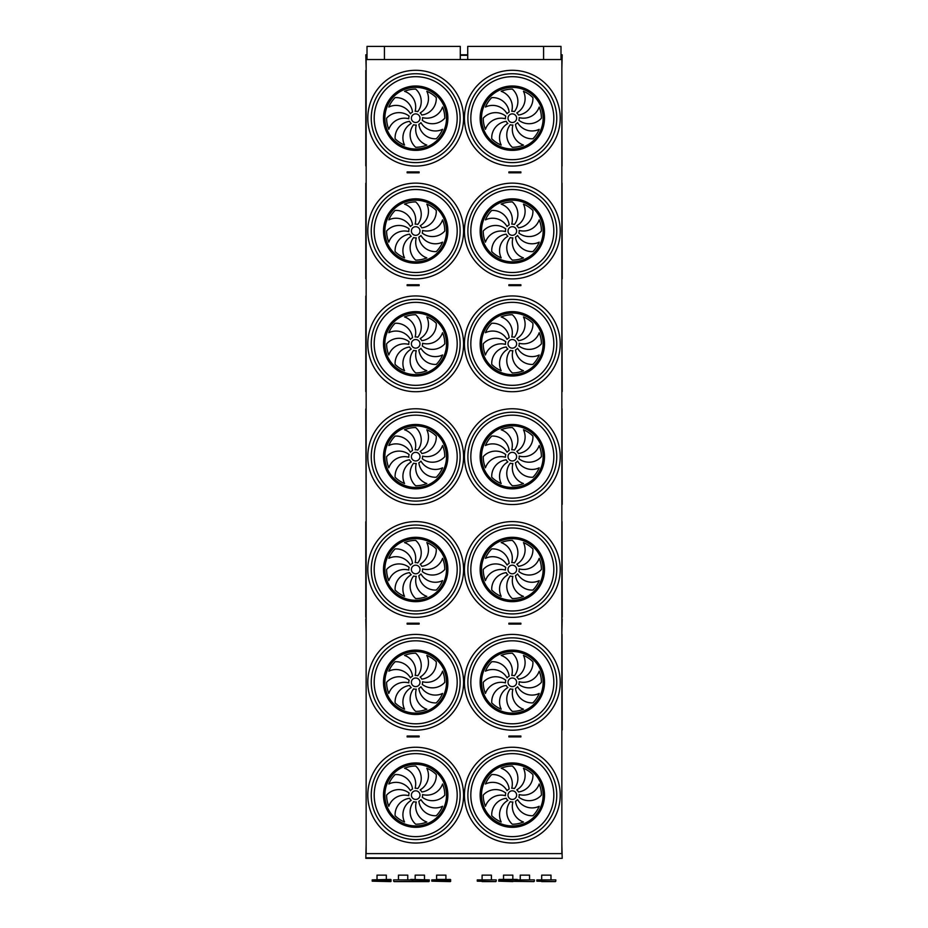 <?xml version="1.0" encoding="UTF-8"?>
<svg xmlns="http://www.w3.org/2000/svg" width="928" height="928" viewBox="0 0 928 928"><rect width="100%" height="100%" fill="white"/><g stroke="black" fill="none" stroke-linecap="round" stroke-linejoin="round"><path stroke-width="1.39" d="M561.858 853.609L366.142 853.609L366.142 59.531L561.858 59.531L561.858 853.609M510.11 736.913L520.875 736.913L520.875 736.043L508.892 736.043L508.892 736.913L510.11 736.913L510.11 736.043M407.137 736.913L407.137 736.043L419.12 736.043L419.12 736.913L407.137 736.913M410.837 624.08L407.137 624.08L407.137 623.222L417.902 623.222L417.902 624.08L410.837 624.08L410.837 623.222M510.11 624.08L520.875 624.08L520.875 623.222L508.892 623.222L508.892 624.08L510.11 624.08L510.11 623.222M510.11 172.794L520.875 172.794L520.875 171.924L508.892 171.924L508.892 172.794L510.11 172.794L510.11 171.924M510.11 285.615L520.875 285.615L520.875 284.757L508.892 284.757L508.892 285.615L510.11 285.615L510.11 284.757M410.837 285.615L407.137 285.615L407.137 284.757L417.902 284.757L417.902 285.615L410.837 285.615L410.837 284.757M410.837 172.794L407.137 172.794L407.137 171.924L417.902 171.924L417.902 172.794L410.837 172.794L410.837 171.924M560.999 54.798L562.194 54.798L561.858 68.579M367.012 54.798L365.818 54.798L366.142 68.579M561.858 280.442L561.858 294.222M562.194 618.918L561.858 632.699M366.142 844.561L365.818 858.342L562.194 858.342L365.818 857.832M561.858 844.561L562.194 857.832M365.794 165.903L365.794 70.458L365.794 165.903M366.142 70.122L366.142 166.263M562.032 166.066L561.858 70.11M415.686 122.496A4.304 4.304 0 0 0 419.421 116.035A4.304 4.304 0 0 0 411.962 116.035A4.304 4.304 0 0 0 415.686 122.496M412.531 112.056A16.623 16.623 0 0 0 395.108 97.614A29.104 29.104 0 0 0 388.809 107.045A16.623 16.623 0 0 1 410.431 113.738A6.89 6.89 0 0 1 412.531 112.056M415.118 111.314A6.89 6.89 0 0 1 417.786 111.627A16.623 16.623 0 0 0 415.686 89.088A29.104 29.104 0 0 0 404.55 91.304A16.623 16.623 0 0 1 415.118 111.314M420.14 112.926A6.89 6.89 0 0 1 421.811 115.026A16.623 16.623 0 0 0 436.264 97.614A29.104 29.104 0 0 0 426.822 91.304A16.623 16.623 0 0 1 420.14 112.926M422.553 117.612A6.89 6.89 0 0 1 422.252 120.28A16.623 16.623 0 0 0 444.79 118.181A29.104 29.104 0 0 0 442.575 107.045A16.623 16.623 0 0 1 422.553 117.612M420.952 122.635A6.89 6.89 0 0 1 418.841 124.306A16.623 16.623 0 0 0 436.264 138.759A29.104 29.104 0 0 0 442.575 129.317A16.623 16.623 0 0 1 420.952 122.635M416.266 125.048A6.89 6.89 0 0 1 413.586 124.746A16.623 16.623 0 0 0 415.686 147.285A29.104 29.104 0 0 0 426.822 145.07A16.623 16.623 0 0 1 416.266 125.048M411.243 123.447A6.89 6.89 0 0 1 409.561 121.348A16.623 16.623 0 0 0 395.108 138.759A29.104 29.104 0 0 0 404.55 145.07A16.623 16.623 0 0 1 411.243 123.447M408.819 118.761A6.89 6.89 0 0 1 409.132 116.093A16.623 16.623 0 0 0 386.593 118.181A29.104 29.104 0 0 0 388.809 129.317A16.623 16.623 0 0 1 408.819 118.761M512.326 122.496A4.304 4.304 0 0 0 516.049 116.035A4.304 4.304 0 0 0 508.59 116.035A4.304 4.304 0 0 0 512.326 122.496M509.17 112.056A16.623 16.623 0 0 0 491.747 97.614A29.104 29.104 0 0 0 485.437 107.045A16.623 16.623 0 0 1 507.059 113.738A6.89 6.89 0 0 1 509.17 112.056M511.746 111.314A6.89 6.89 0 0 1 514.425 111.627A16.623 16.623 0 0 0 512.326 89.088A29.104 29.104 0 0 0 501.19 91.304A16.623 16.623 0 0 1 511.746 111.314M516.768 112.926A6.89 6.89 0 0 1 518.45 115.026A16.623 16.623 0 0 0 532.904 97.614A29.104 29.104 0 0 0 523.462 91.304A16.623 16.623 0 0 1 516.768 112.926M519.193 117.612A6.89 6.89 0 0 1 518.88 120.28A16.623 16.623 0 0 0 541.418 118.181A29.104 29.104 0 0 0 539.203 107.045A16.623 16.623 0 0 1 519.193 117.612M517.58 122.635A6.89 6.89 0 0 1 515.481 124.306A16.623 16.623 0 0 0 532.904 138.759A29.104 29.104 0 0 0 539.203 129.317A16.623 16.623 0 0 1 517.58 122.635M512.894 125.048A6.89 6.89 0 0 1 510.226 124.746A16.623 16.623 0 0 0 512.326 147.285A29.104 29.104 0 0 0 523.462 145.07A16.623 16.623 0 0 1 512.894 125.048M507.871 123.447A6.89 6.89 0 0 1 506.201 121.348A16.623 16.623 0 0 0 491.747 138.759A29.104 29.104 0 0 0 501.19 145.07A16.623 16.623 0 0 1 507.871 123.447M505.458 118.761A6.89 6.89 0 0 1 505.76 116.093A16.623 16.623 0 0 0 483.221 118.181A29.104 29.104 0 0 0 485.437 129.317A16.623 16.623 0 0 1 505.458 118.761M512.326 162.62A44.44 44.44 0 0 0 550.814 95.967A44.44 44.44 0 0 0 473.837 95.967A44.44 44.44 0 0 0 512.326 162.62A44.44 44.44 0 0 1 473.837 95.967A44.44 44.44 0 0 1 550.814 95.967A44.44 44.44 0 0 1 512.326 162.62M415.686 162.62A44.44 44.44 0 0 0 454.175 95.967A44.44 44.44 0 0 0 377.197 95.967A44.44 44.44 0 0 0 415.686 162.62A44.44 44.44 0 0 1 377.197 95.967A44.44 44.44 0 0 1 454.175 95.967A44.44 44.44 0 0 1 415.686 162.62M365.794 278.725L365.794 183.28L366.142 278.597M562.032 183.129L562.206 278.736L561.858 183.419M415.686 235.318A4.304 4.304 0 0 0 419.421 228.856A4.304 4.304 0 0 0 411.962 228.856A4.304 4.304 0 0 0 415.686 235.318M412.531 224.889A16.623 16.623 0 0 0 395.108 210.436A29.104 29.104 0 0 0 388.809 219.878A16.623 16.623 0 0 1 410.431 226.56A6.89 6.89 0 0 1 412.531 224.889M415.118 224.147A6.89 6.89 0 0 1 417.786 224.448A16.623 16.623 0 0 0 415.686 201.91A29.104 29.104 0 0 0 404.55 204.125A16.623 16.623 0 0 1 415.118 224.147M420.14 225.748A6.89 6.89 0 0 1 421.811 227.847A16.623 16.623 0 0 0 436.264 210.436A29.104 29.104 0 0 0 426.822 204.125A16.623 16.623 0 0 1 420.14 225.748M422.553 230.434A6.89 6.89 0 0 1 422.252 233.102A16.623 16.623 0 0 0 444.79 231.014A29.104 29.104 0 0 0 442.575 219.878A16.623 16.623 0 0 1 422.553 230.434M420.952 235.457A6.89 6.89 0 0 1 418.841 237.139A16.623 16.623 0 0 0 436.264 251.592A29.104 29.104 0 0 0 442.575 242.15A16.623 16.623 0 0 1 420.952 235.457M416.266 237.881A6.89 6.89 0 0 1 413.586 237.568A16.623 16.623 0 0 0 415.686 260.107A29.104 29.104 0 0 0 426.822 257.891A16.623 16.623 0 0 1 416.266 237.881M411.243 236.269A6.89 6.89 0 0 1 409.561 234.169A16.623 16.623 0 0 0 395.108 251.592A29.104 29.104 0 0 0 404.55 257.891A16.623 16.623 0 0 1 411.243 236.269M408.819 231.582A6.89 6.89 0 0 1 409.132 228.914A16.623 16.623 0 0 0 386.593 231.014A29.104 29.104 0 0 0 388.809 242.15A16.623 16.623 0 0 1 408.819 231.582M512.326 235.318A4.304 4.304 0 0 0 516.049 228.856A4.304 4.304 0 0 0 508.59 228.856A4.304 4.304 0 0 0 512.326 235.318M509.17 224.889A16.623 16.623 0 0 0 491.747 210.436A29.104 29.104 0 0 0 485.437 219.878A16.623 16.623 0 0 1 507.059 226.56A6.89 6.89 0 0 1 509.17 224.889M511.746 224.147A6.89 6.89 0 0 1 514.425 224.448A16.623 16.623 0 0 0 512.326 201.91A29.104 29.104 0 0 0 501.19 204.125A16.623 16.623 0 0 1 511.746 224.147M516.768 225.748A6.89 6.89 0 0 1 518.45 227.847A16.623 16.623 0 0 0 532.904 210.436A29.104 29.104 0 0 0 523.462 204.125A16.623 16.623 0 0 1 516.768 225.748M519.193 230.434A6.89 6.89 0 0 1 518.88 233.102A16.623 16.623 0 0 0 541.418 231.014A29.104 29.104 0 0 0 539.203 219.878A16.623 16.623 0 0 1 519.193 230.434M517.58 235.457A6.89 6.89 0 0 1 515.481 237.139A16.623 16.623 0 0 0 532.904 251.592A29.104 29.104 0 0 0 539.203 242.15A16.623 16.623 0 0 1 517.58 235.457M512.894 237.881A6.89 6.89 0 0 1 510.226 237.568A16.623 16.623 0 0 0 512.326 260.107A29.104 29.104 0 0 0 523.462 257.891A16.623 16.623 0 0 1 512.894 237.881M507.871 236.269A6.89 6.89 0 0 1 506.201 234.169A16.623 16.623 0 0 0 491.747 251.592A29.104 29.104 0 0 0 501.19 257.891A16.623 16.623 0 0 1 507.871 236.269M505.458 231.582A6.89 6.89 0 0 1 505.76 228.914A16.623 16.623 0 0 0 483.221 231.014A29.104 29.104 0 0 0 485.437 242.15A16.623 16.623 0 0 1 505.458 231.582M512.326 275.454A44.44 44.44 0 0 1 473.837 208.788A44.44 44.44 0 0 1 550.814 208.788A44.44 44.44 0 0 1 512.326 275.454M415.686 275.454A44.44 44.44 0 0 1 377.197 208.788A44.44 44.44 0 0 1 454.175 208.788A44.44 44.44 0 0 1 415.686 275.454M366.142 296.252L365.794 391.558L365.794 296.125M562.206 391.558L561.858 295.777M415.686 348.139A4.304 4.304 0 0 0 419.421 341.678A4.304 4.304 0 0 0 411.962 341.678A4.304 4.304 0 0 0 415.686 348.139M412.531 337.711A16.623 16.623 0 0 0 395.108 323.257A29.104 29.104 0 0 0 388.809 332.7A16.623 16.623 0 0 1 410.431 339.381A6.89 6.89 0 0 1 412.531 337.711M415.118 336.968A6.89 6.89 0 0 1 417.786 337.27A16.623 16.623 0 0 0 415.686 314.731A29.104 29.104 0 0 0 404.55 316.947A16.623 16.623 0 0 1 415.118 336.968M420.14 338.569A6.89 6.89 0 0 1 421.811 340.68A16.623 16.623 0 0 0 436.264 323.257A29.104 29.104 0 0 0 426.822 316.947A16.623 16.623 0 0 1 420.14 338.569M422.553 343.256A6.89 6.89 0 0 1 422.252 345.935A16.623 16.623 0 0 0 444.79 343.836A29.104 29.104 0 0 0 442.575 332.7A16.623 16.623 0 0 1 422.553 343.256M420.952 348.278A6.89 6.89 0 0 1 418.841 349.96A16.623 16.623 0 0 0 436.264 364.414A29.104 29.104 0 0 0 442.575 354.972A16.623 16.623 0 0 1 420.952 348.278M416.266 350.703A6.89 6.89 0 0 1 413.586 350.401A16.623 16.623 0 0 0 415.686 372.94A29.104 29.104 0 0 0 426.822 370.724A16.623 16.623 0 0 1 416.266 350.703M411.243 349.09A6.89 6.89 0 0 1 409.561 346.991A16.623 16.623 0 0 0 395.108 364.414A29.104 29.104 0 0 0 404.55 370.724A16.623 16.623 0 0 1 411.243 349.09M408.819 344.404A6.89 6.89 0 0 1 409.132 341.736A16.623 16.623 0 0 0 386.593 343.836A29.104 29.104 0 0 0 388.809 354.972A16.623 16.623 0 0 1 408.819 344.404M512.326 348.139A4.304 4.304 0 0 0 516.049 341.678A4.304 4.304 0 0 0 508.59 341.678A4.304 4.304 0 0 0 512.326 348.139M509.17 337.711A16.623 16.623 0 0 0 491.747 323.257A29.104 29.104 0 0 0 485.437 332.7A16.623 16.623 0 0 1 507.059 339.381A6.89 6.89 0 0 1 509.17 337.711M511.746 336.968A6.89 6.89 0 0 1 514.425 337.27A16.623 16.623 0 0 0 512.326 314.731A29.104 29.104 0 0 0 501.19 316.947A16.623 16.623 0 0 1 511.746 336.968M516.768 338.569A6.89 6.89 0 0 1 518.45 340.68A16.623 16.623 0 0 0 532.904 323.257A29.104 29.104 0 0 0 523.462 316.947A16.623 16.623 0 0 1 516.768 338.569M519.193 343.256A6.89 6.89 0 0 1 518.88 345.935A16.623 16.623 0 0 0 541.418 343.836A29.104 29.104 0 0 0 539.203 332.7A16.623 16.623 0 0 1 519.193 343.256M517.58 348.278A6.89 6.89 0 0 1 515.481 349.96A16.623 16.623 0 0 0 532.904 364.414A29.104 29.104 0 0 0 539.203 354.972A16.623 16.623 0 0 1 517.58 348.278M512.894 350.703A6.89 6.89 0 0 1 510.226 350.401A16.623 16.623 0 0 0 512.326 372.94A29.104 29.104 0 0 0 523.462 370.724A16.623 16.623 0 0 1 512.894 350.703M507.871 349.09A6.89 6.89 0 0 1 506.201 346.991A16.623 16.623 0 0 0 491.747 364.414A29.104 29.104 0 0 0 501.19 370.724A16.623 16.623 0 0 1 507.871 349.09M505.458 344.404A6.89 6.89 0 0 1 505.76 341.736A16.623 16.623 0 0 0 483.221 343.836A29.104 29.104 0 0 0 485.437 354.972A16.623 16.623 0 0 1 505.458 344.404M512.326 388.275A44.44 44.44 0 0 1 473.837 321.61A44.44 44.44 0 0 1 550.814 321.61A44.44 44.44 0 0 1 512.326 388.275M415.686 388.275A44.44 44.44 0 0 1 377.197 321.61A44.44 44.44 0 0 1 454.175 321.61A44.44 44.44 0 0 1 415.686 388.275M365.794 408.935L366.142 504.24M562.032 408.772L562.206 504.391L561.858 409.074M415.686 460.961A4.304 4.304 0 0 0 419.421 454.5A4.304 4.304 0 0 0 411.962 454.5A4.304 4.304 0 0 0 415.686 460.961M412.531 450.532A16.623 16.623 0 0 0 395.108 436.079A29.104 29.104 0 0 0 388.809 445.521A16.623 16.623 0 0 1 410.431 452.203A6.89 6.89 0 0 1 412.531 450.532M415.118 449.79A6.89 6.89 0 0 1 417.786 450.092A16.623 16.623 0 0 0 415.686 427.553A29.104 29.104 0 0 0 404.55 429.768A16.623 16.623 0 0 1 415.118 449.79M420.14 451.402A6.89 6.89 0 0 1 421.811 453.502A16.623 16.623 0 0 0 436.264 436.079A29.104 29.104 0 0 0 426.822 429.768A16.623 16.623 0 0 1 420.14 451.402M422.553 456.089A6.89 6.89 0 0 1 422.252 458.757A16.623 16.623 0 0 0 444.79 456.657A29.104 29.104 0 0 0 442.575 445.521A16.623 16.623 0 0 1 422.553 456.089M420.952 461.112A6.89 6.89 0 0 1 418.841 462.782A16.623 16.623 0 0 0 436.264 477.236A29.104 29.104 0 0 0 442.575 467.793A16.623 16.623 0 0 1 420.952 461.112M416.266 463.524A6.89 6.89 0 0 1 413.586 463.223A16.623 16.623 0 0 0 415.686 485.762A29.104 29.104 0 0 0 426.822 483.546A16.623 16.623 0 0 1 416.266 463.524M411.243 461.924A6.89 6.89 0 0 1 409.561 459.812A16.623 16.623 0 0 0 395.108 477.236A29.104 29.104 0 0 0 404.55 483.546A16.623 16.623 0 0 1 411.243 461.924M408.819 457.226A6.89 6.89 0 0 1 409.132 454.558A16.623 16.623 0 0 0 386.593 456.657A29.104 29.104 0 0 0 388.809 467.793A16.623 16.623 0 0 1 408.819 457.226M512.326 460.961A4.304 4.304 0 0 0 516.049 454.5A4.304 4.304 0 0 0 508.59 454.5A4.304 4.304 0 0 0 512.326 460.961M509.17 450.532A16.623 16.623 0 0 0 491.747 436.079A29.104 29.104 0 0 0 485.437 445.521A16.623 16.623 0 0 1 507.059 452.203A6.89 6.89 0 0 1 509.17 450.532M511.746 449.79A6.89 6.89 0 0 1 514.425 450.092A16.623 16.623 0 0 0 512.326 427.553A29.104 29.104 0 0 0 501.19 429.768A16.623 16.623 0 0 1 511.746 449.79M516.768 451.402A6.89 6.89 0 0 1 518.45 453.502A16.623 16.623 0 0 0 532.904 436.079A29.104 29.104 0 0 0 523.462 429.768A16.623 16.623 0 0 1 516.768 451.402M519.193 456.089A6.89 6.89 0 0 1 518.88 458.757A16.623 16.623 0 0 0 541.418 456.657A29.104 29.104 0 0 0 539.203 445.521A16.623 16.623 0 0 1 519.193 456.089M517.58 461.112A6.89 6.89 0 0 1 515.481 462.782A16.623 16.623 0 0 0 532.904 477.236A29.104 29.104 0 0 0 539.203 467.793A16.623 16.623 0 0 1 517.58 461.112M512.894 463.524A6.89 6.89 0 0 1 510.226 463.223A16.623 16.623 0 0 0 512.326 485.762A29.104 29.104 0 0 0 523.462 483.546A16.623 16.623 0 0 1 512.894 463.524M507.871 461.924A6.89 6.89 0 0 1 506.201 459.812A16.623 16.623 0 0 0 491.747 477.236A29.104 29.104 0 0 0 501.19 483.546A16.623 16.623 0 0 1 507.871 461.924M505.458 457.226A6.89 6.89 0 0 1 505.76 454.558A16.623 16.623 0 0 0 483.221 456.657A29.104 29.104 0 0 0 485.437 467.793A16.623 16.623 0 0 1 505.458 457.226M512.326 501.097A44.44 44.44 0 0 1 473.837 434.443A44.44 44.44 0 0 1 550.814 434.443A44.44 44.44 0 0 1 512.326 501.097M415.686 501.097A44.44 44.44 0 0 1 377.197 434.443A44.44 44.44 0 0 1 454.175 434.443A44.44 44.44 0 0 1 415.686 501.097M366.142 521.896L365.794 617.213L365.794 521.756M562.032 521.594L562.206 617.213L561.858 521.896M415.686 573.794A4.304 4.304 0 0 0 419.421 567.333A4.304 4.304 0 0 0 411.962 567.333A4.304 4.304 0 0 0 415.686 573.794M412.531 563.354A16.623 16.623 0 0 0 395.108 548.9A29.104 29.104 0 0 0 388.809 558.343A16.623 16.623 0 0 1 410.431 565.036A6.89 6.89 0 0 1 412.531 563.354M415.118 562.612A6.89 6.89 0 0 1 417.786 562.925A16.623 16.623 0 0 0 415.686 540.386A29.104 29.104 0 0 0 404.55 542.602A16.623 16.623 0 0 1 415.118 562.612M420.14 564.224A6.89 6.89 0 0 1 421.811 566.324A16.623 16.623 0 0 0 436.264 548.9A29.104 29.104 0 0 0 426.822 542.602A16.623 16.623 0 0 1 420.14 564.224M422.553 568.91A6.89 6.89 0 0 1 422.252 571.578A16.623 16.623 0 0 0 444.79 569.479A29.104 29.104 0 0 0 442.575 558.343A16.623 16.623 0 0 1 422.553 568.91M420.952 573.933A6.89 6.89 0 0 1 418.841 575.604A16.623 16.623 0 0 0 436.264 590.057A29.104 29.104 0 0 0 442.575 580.615A16.623 16.623 0 0 1 420.952 573.933M416.266 576.346A6.89 6.89 0 0 1 413.586 576.044A16.623 16.623 0 0 0 415.686 598.583A29.104 29.104 0 0 0 426.822 596.368A16.623 16.623 0 0 1 416.266 576.346M411.243 574.745A6.89 6.89 0 0 1 409.561 572.634A16.623 16.623 0 0 0 395.108 590.057A29.104 29.104 0 0 0 404.55 596.368A16.623 16.623 0 0 1 411.243 574.745M408.819 570.059A6.89 6.89 0 0 1 409.132 567.379A16.623 16.623 0 0 0 386.593 569.479A29.104 29.104 0 0 0 388.809 580.615A16.623 16.623 0 0 1 408.819 570.059M512.326 573.794A4.304 4.304 0 0 0 516.049 567.333A4.304 4.304 0 0 0 508.59 567.333A4.304 4.304 0 0 0 512.326 573.794M509.17 563.354A16.623 16.623 0 0 0 491.747 548.9A29.104 29.104 0 0 0 485.437 558.343A16.623 16.623 0 0 1 507.059 565.036A6.89 6.89 0 0 1 509.17 563.354M511.746 562.612A6.89 6.89 0 0 1 514.425 562.925A16.623 16.623 0 0 0 512.326 540.386A29.104 29.104 0 0 0 501.19 542.602A16.623 16.623 0 0 1 511.746 562.612M516.768 564.224A6.89 6.89 0 0 1 518.45 566.324A16.623 16.623 0 0 0 532.904 548.9A29.104 29.104 0 0 0 523.462 542.602A16.623 16.623 0 0 1 516.768 564.224M519.193 568.91A6.89 6.89 0 0 1 518.88 571.578A16.623 16.623 0 0 0 541.418 569.479A29.104 29.104 0 0 0 539.203 558.343A16.623 16.623 0 0 1 519.193 568.91M517.58 573.933A6.89 6.89 0 0 1 515.481 575.604A16.623 16.623 0 0 0 532.904 590.057A29.104 29.104 0 0 0 539.203 580.615A16.623 16.623 0 0 1 517.58 573.933M512.894 576.346A6.89 6.89 0 0 1 510.226 576.044A16.623 16.623 0 0 0 512.326 598.583A29.104 29.104 0 0 0 523.462 596.368A16.623 16.623 0 0 1 512.894 576.346M507.871 574.745A6.89 6.89 0 0 1 506.201 572.634A16.623 16.623 0 0 0 491.747 590.057A29.104 29.104 0 0 0 501.19 596.368A16.623 16.623 0 0 1 507.871 574.745M505.458 570.059A6.89 6.89 0 0 1 505.76 567.379A16.623 16.623 0 0 0 483.221 569.479A29.104 29.104 0 0 0 485.437 580.615A16.623 16.623 0 0 1 505.458 570.059M512.326 613.918A44.44 44.44 0 0 1 473.837 547.265A44.44 44.44 0 0 1 550.814 547.265A44.44 44.44 0 0 1 512.326 613.918M415.686 613.918A44.44 44.44 0 0 1 377.197 547.265A44.44 44.44 0 0 1 454.175 547.265A44.44 44.44 0 0 1 415.686 613.918M366.142 729.895L366.142 634.23M562.032 634.416L562.206 730.034L561.858 634.717M415.686 686.616A4.304 4.304 0 0 0 419.421 680.154A4.304 4.304 0 0 0 411.962 680.154A4.304 4.304 0 0 0 415.686 686.616M412.531 676.187A16.623 16.623 0 0 0 395.108 661.734A29.104 29.104 0 0 0 388.809 671.164A16.623 16.623 0 0 1 410.431 677.858A6.89 6.89 0 0 1 412.531 676.187M415.118 675.445A6.89 6.89 0 0 1 417.786 675.746A16.623 16.623 0 0 0 415.686 653.208A29.104 29.104 0 0 0 404.55 655.423A16.623 16.623 0 0 1 415.118 675.445M420.14 677.046A6.89 6.89 0 0 1 421.811 679.145A16.623 16.623 0 0 0 436.264 661.734A29.104 29.104 0 0 0 426.822 655.423A16.623 16.623 0 0 1 420.14 677.046M422.553 681.732A6.89 6.89 0 0 1 422.252 684.4A16.623 16.623 0 0 0 444.79 682.3A29.104 29.104 0 0 0 442.575 671.164A16.623 16.623 0 0 1 422.553 681.732M420.952 686.755A6.89 6.89 0 0 1 418.841 688.425A16.623 16.623 0 0 0 436.264 702.879A29.104 29.104 0 0 0 442.575 693.448A16.623 16.623 0 0 1 420.952 686.755M416.266 689.168A6.89 6.89 0 0 1 413.586 688.866A16.623 16.623 0 0 0 415.686 711.405A29.104 29.104 0 0 0 426.822 709.189A16.623 16.623 0 0 1 416.266 689.168M411.243 687.567A6.89 6.89 0 0 1 409.561 685.467A16.623 16.623 0 0 0 395.108 702.879A29.104 29.104 0 0 0 404.55 709.189A16.623 16.623 0 0 1 411.243 687.567M408.819 682.88A6.89 6.89 0 0 1 409.132 680.212A16.623 16.623 0 0 0 386.593 682.3A29.104 29.104 0 0 0 388.809 693.448A16.623 16.623 0 0 1 408.819 682.88M512.326 686.616A4.304 4.304 0 0 0 516.049 680.154A4.304 4.304 0 0 0 508.59 680.154A4.304 4.304 0 0 0 512.326 686.616M509.17 676.187A16.623 16.623 0 0 0 491.747 661.734A29.104 29.104 0 0 0 485.437 671.164A16.623 16.623 0 0 1 507.059 677.858A6.89 6.89 0 0 1 509.17 676.187M511.746 675.445A6.89 6.89 0 0 1 514.425 675.746A16.623 16.623 0 0 0 512.326 653.208A29.104 29.104 0 0 0 501.19 655.423A16.623 16.623 0 0 1 511.746 675.445M516.768 677.046A6.89 6.89 0 0 1 518.45 679.145A16.623 16.623 0 0 0 532.904 661.734A29.104 29.104 0 0 0 523.462 655.423A16.623 16.623 0 0 1 516.768 677.046M519.193 681.732A6.89 6.89 0 0 1 518.88 684.4A16.623 16.623 0 0 0 541.418 682.3A29.104 29.104 0 0 0 539.203 671.164A16.623 16.623 0 0 1 519.193 681.732M517.58 686.755A6.89 6.89 0 0 1 515.481 688.425A16.623 16.623 0 0 0 532.904 702.879A29.104 29.104 0 0 0 539.203 693.448A16.623 16.623 0 0 1 517.58 686.755M512.894 689.168A6.89 6.89 0 0 1 510.226 688.866A16.623 16.623 0 0 0 512.326 711.405A29.104 29.104 0 0 0 523.462 709.189A16.623 16.623 0 0 1 512.894 689.168M507.871 687.567A6.89 6.89 0 0 1 506.201 685.467A16.623 16.623 0 0 0 491.747 702.879A29.104 29.104 0 0 0 501.19 709.189A16.623 16.623 0 0 1 507.871 687.567M505.458 682.88A6.89 6.89 0 0 1 505.76 680.212A16.623 16.623 0 0 0 483.221 682.3A29.104 29.104 0 0 0 485.437 693.448A16.623 16.623 0 0 1 505.458 682.88M512.326 726.752A44.44 44.44 0 0 1 473.837 660.086A44.44 44.44 0 0 1 550.814 660.086A44.44 44.44 0 0 1 512.326 726.752M415.686 726.752A44.44 44.44 0 0 1 377.197 660.086A44.44 44.44 0 0 1 454.175 660.086A44.44 44.44 0 0 1 415.686 726.752M467.724 59.531L467.724 46.4L560.999 46.4L560.999 59.531M384.424 59.531L384.424 46.4L367.012 46.4L367.012 59.531M543.588 46.4L543.588 59.531M384.424 46.4L460.288 46.4L460.288 59.531M505.458 795.702A6.89 6.89 0 0 1 505.76 793.034A16.623 16.623 0 0 0 483.221 795.134A29.104 29.104 0 0 0 485.437 806.27A16.623 16.623 0 0 1 505.458 795.702M507.871 800.388A6.89 6.89 0 0 1 506.201 798.289A16.623 16.623 0 0 0 491.747 815.712A29.104 29.104 0 0 0 501.19 822.011A16.623 16.623 0 0 1 507.871 800.388M512.894 802.001A6.89 6.89 0 0 1 510.226 801.688A16.623 16.623 0 0 0 512.326 824.226A29.104 29.104 0 0 0 523.462 822.011A16.623 16.623 0 0 1 512.894 802.001M517.58 799.576A6.89 6.89 0 0 1 515.481 801.258A16.623 16.623 0 0 0 532.904 815.712A29.104 29.104 0 0 0 539.203 806.27A16.623 16.623 0 0 1 517.58 799.576M519.193 794.554A6.89 6.89 0 0 1 518.88 797.233A16.623 16.623 0 0 0 541.418 795.134A29.104 29.104 0 0 0 539.203 783.998A16.623 16.623 0 0 1 519.193 794.554M516.768 789.867A6.89 6.89 0 0 1 518.45 791.978A16.623 16.623 0 0 0 532.904 774.555A29.104 29.104 0 0 0 523.462 768.245A16.623 16.623 0 0 1 516.768 789.867M511.746 788.266A6.89 6.89 0 0 1 514.425 788.568A16.623 16.623 0 0 0 512.326 766.029A29.104 29.104 0 0 0 501.19 768.245A16.623 16.623 0 0 1 511.746 788.266M509.17 789.009A16.623 16.623 0 0 0 491.747 774.555A29.104 29.104 0 0 0 485.437 783.998A16.623 16.623 0 0 1 507.059 790.679A6.89 6.89 0 0 1 509.17 789.009M512.326 799.437A4.304 4.304 0 0 0 516.049 792.976A4.304 4.304 0 0 0 508.59 792.976A4.304 4.304 0 0 0 512.326 799.437M408.819 795.702A6.89 6.89 0 0 1 409.132 793.034A16.623 16.623 0 0 0 386.593 795.134A29.104 29.104 0 0 0 388.809 806.27A16.623 16.623 0 0 1 408.819 795.702M411.243 800.388A6.89 6.89 0 0 1 409.561 798.289A16.623 16.623 0 0 0 395.108 815.712A29.104 29.104 0 0 0 404.55 822.011A16.623 16.623 0 0 1 411.243 800.388M416.266 802.001A6.89 6.89 0 0 1 413.586 801.688A16.623 16.623 0 0 0 415.686 824.226A29.104 29.104 0 0 0 426.822 822.011A16.623 16.623 0 0 1 416.266 802.001M420.952 799.576A6.89 6.89 0 0 1 418.841 801.258A16.623 16.623 0 0 0 436.264 815.712A29.104 29.104 0 0 0 442.575 806.27A16.623 16.623 0 0 1 420.952 799.576M422.553 794.554A6.89 6.89 0 0 1 422.252 797.233A16.623 16.623 0 0 0 444.79 795.134A29.104 29.104 0 0 0 442.575 783.998A16.623 16.623 0 0 1 422.553 794.554M420.14 789.867A6.89 6.89 0 0 1 421.811 791.978A16.623 16.623 0 0 0 436.264 774.555A29.104 29.104 0 0 0 426.822 768.245A16.623 16.623 0 0 1 420.14 789.867M415.118 788.266A6.89 6.89 0 0 1 417.786 788.568A16.623 16.623 0 0 0 415.686 766.029A29.104 29.104 0 0 0 404.55 768.245A16.623 16.623 0 0 1 415.118 788.266M412.531 789.009A16.623 16.623 0 0 0 395.108 774.555A29.104 29.104 0 0 0 388.809 783.998A16.623 16.623 0 0 1 410.431 790.679A6.89 6.89 0 0 1 412.531 789.009M415.686 799.437A4.304 4.304 0 0 0 419.421 792.976A4.304 4.304 0 0 0 411.962 792.976A4.304 4.304 0 0 0 415.686 799.437M512.326 839.573A44.44 44.44 0 0 1 473.837 772.908A44.44 44.44 0 0 1 550.814 772.908A44.44 44.44 0 0 1 512.326 839.573A44.44 44.44 0 0 1 473.837 772.908A44.44 44.44 0 0 1 550.814 772.908A44.44 44.44 0 0 1 512.326 839.573M415.686 839.573A44.44 44.44 0 0 1 377.197 772.908A44.44 44.44 0 0 1 454.175 772.908A44.44 44.44 0 0 1 415.686 839.573A44.44 44.44 0 0 1 377.197 772.908A44.44 44.44 0 0 1 454.175 772.908A44.44 44.44 0 0 1 415.686 839.573M366.142 842.717L366.142 747.052M561.858 843.204L561.858 747.075M365.818 618.918L366.142 632.699M366.142 280.442L366.142 294.222M467.724 54.798L460.288 54.798M519.286 736.913L519.286 736.043M517.174 736.913L517.174 736.043M410.837 736.913L410.837 736.043M417.902 736.913L417.902 736.043M408.726 736.913L408.726 736.043M408.726 624.08L408.726 623.222M417.902 623.222L419.12 623.222L419.12 624.08L417.902 624.08M519.286 624.08L519.286 623.222M517.174 624.08L517.174 623.222M519.286 172.794L519.286 171.924M517.174 172.794L517.174 171.924M519.286 285.615L519.286 284.757M517.174 285.615L517.174 284.757M408.726 285.615L408.726 284.757M417.902 284.757L419.12 284.757L419.12 285.615L417.902 285.615M408.726 172.794L408.726 171.924M417.902 171.924L419.12 171.924L419.12 172.794L417.902 172.794M450.741 879.883L431.798 879.883L450.312 879.442L450.312 881.6L431.798 881.171L450.741 881.171M445.916 879.442L436.612 879.442L445.916 879.442L445.916 875.139L436.612 875.139L436.612 879.442M410.779 879.442L429.293 879.883L428.864 881.6L410.779 881.6M391.14 879.883L372.198 879.883L390.711 879.442L390.711 881.6L372.198 881.171L391.14 881.171M429.293 879.883L393.646 879.883L412.589 879.883L412.16 881.6L394.075 881.6L429.293 881.171M534.366 881.171L534.366 879.883L515.423 879.883L515.423 881.171L533.936 881.6L498.719 881.171L499.148 879.442L517.232 879.442M498.719 879.883L534.366 879.883M555.814 881.171L555.814 879.883L536.871 879.883L536.871 881.171L555.385 881.6L536.871 881.171M536.871 879.883L555.814 879.883M541.685 881.6L555.385 881.6M512.836 881.6L498.719 881.171M496.213 881.171L496.213 879.883L477.27 879.883L477.27 881.171L495.784 881.6L477.27 881.171M477.27 879.883L496.213 879.883M482.096 881.6L495.784 881.6M541.685 879.442L541.685 875.139L550.988 875.139L550.988 879.442M520.248 879.442L520.248 875.139L529.552 875.139L529.552 879.442M503.533 879.442L503.533 875.139L512.836 875.139L512.836 879.442M482.096 879.442L482.096 875.139L491.399 875.139L491.399 879.442M415.176 879.442L415.176 875.139L424.479 875.139L424.479 879.442M398.46 879.442L398.46 875.139L407.763 875.139L407.763 879.442M377.023 879.442L377.023 875.139L386.326 875.139L386.326 879.442M415.686 166.066A47.885 47.885 0 0 1 374.216 94.238A47.885 47.885 0 0 1 457.156 94.238A47.885 47.885 0 0 1 415.686 166.066M512.326 166.066A47.885 47.885 0 0 1 470.856 94.238A47.885 47.885 0 0 1 553.796 94.238A47.885 47.885 0 0 1 512.326 166.066M415.686 278.899A47.885 47.885 0 0 1 374.216 207.072A47.885 47.885 0 0 1 457.156 207.072A47.885 47.885 0 0 1 415.686 278.899M512.326 278.899A47.885 47.885 0 0 1 470.856 207.072A47.885 47.885 0 0 1 553.796 207.072A47.885 47.885 0 0 1 512.326 278.899M415.686 391.72A47.885 47.885 0 0 1 374.216 319.893A47.885 47.885 0 0 1 457.156 319.893A47.885 47.885 0 0 1 415.686 391.72M512.326 391.72A47.885 47.885 0 0 1 470.856 319.893A47.885 47.885 0 0 1 553.796 319.893A47.885 47.885 0 0 1 512.326 391.72M415.686 504.542A47.885 47.885 0 0 1 374.216 432.715A47.885 47.885 0 0 1 457.156 432.715A47.885 47.885 0 0 1 415.686 504.542M512.326 504.542A47.885 47.885 0 0 1 470.856 432.715A47.885 47.885 0 0 1 553.796 432.715A47.885 47.885 0 0 1 512.326 504.542M415.686 617.364A47.885 47.885 0 0 1 374.216 545.536A47.885 47.885 0 0 1 457.156 545.536A47.885 47.885 0 0 1 415.686 617.364M512.326 617.364A47.885 47.885 0 0 1 470.856 545.536A47.885 47.885 0 0 1 553.796 545.536A47.885 47.885 0 0 1 512.326 617.364M415.686 730.197A47.885 47.885 0 0 1 374.216 658.358A47.885 47.885 0 0 1 457.156 658.358A47.885 47.885 0 0 1 415.686 730.197M512.326 730.197A47.885 47.885 0 0 1 470.856 658.358A47.885 47.885 0 0 1 553.796 658.358A47.885 47.885 0 0 1 512.326 730.197M512.326 843.018A47.885 47.885 0 0 1 470.856 771.191A47.885 47.885 0 0 1 553.796 771.191A47.885 47.885 0 0 1 512.326 843.018M415.686 843.018A47.885 47.885 0 0 1 374.216 771.191A47.885 47.885 0 0 1 457.156 771.191A47.885 47.885 0 0 1 415.686 843.018M562.194 55.309L560.999 55.309M467.724 55.309L460.288 55.309M367.012 55.309L365.818 55.309M561.858 165.776L561.858 70.598M415.686 150.371A32.19 32.19 0 0 1 387.811 102.092A32.19 32.19 0 0 1 443.561 102.092A32.19 32.19 0 0 1 415.686 150.371M415.686 149.014A30.821 30.821 0 0 0 442.378 102.776A30.821 30.821 0 0 0 388.994 102.776A30.821 30.821 0 0 0 415.686 149.014M512.326 150.371A32.19 32.19 0 0 1 484.451 102.092A32.19 32.19 0 0 1 540.2 102.092A32.19 32.19 0 0 1 512.326 150.371M512.326 149.014A30.821 30.821 0 0 0 539.017 102.776A30.821 30.821 0 0 0 485.634 102.776A30.821 30.821 0 0 0 512.326 149.014M512.326 159.686A41.493 41.493 0 0 0 553.819 118.181A41.493 41.493 0 0 0 512.326 76.688A41.493 41.493 0 0 0 470.821 118.181A41.493 41.493 0 0 0 512.326 159.686M415.686 159.686A41.493 41.493 0 0 0 457.191 118.181A41.493 41.493 0 0 0 415.686 76.688A41.493 41.493 0 0 0 374.193 118.181A41.493 41.493 0 0 0 415.686 159.686M415.686 263.192A32.19 32.19 0 0 1 387.811 214.913A32.19 32.19 0 0 1 443.561 214.913A32.19 32.19 0 0 1 415.686 263.192M415.686 261.835A30.821 30.821 0 0 0 442.378 215.598A30.821 30.821 0 0 0 388.994 215.598A30.821 30.821 0 0 0 415.686 261.835M512.326 263.192A32.19 32.19 0 0 1 484.451 214.913A32.19 32.19 0 0 1 540.2 214.913A32.19 32.19 0 0 1 512.326 263.192M512.326 261.835A30.821 30.821 0 0 0 539.017 215.598A30.821 30.821 0 0 0 485.634 215.598A30.821 30.821 0 0 0 512.326 261.835M512.326 272.507A41.493 41.493 0 0 0 553.819 231.014A41.493 41.493 0 0 0 512.326 189.509A41.493 41.493 0 0 0 470.821 231.014A41.493 41.493 0 0 0 512.326 272.507M415.686 272.507A41.493 41.493 0 0 0 457.191 231.014A41.493 41.493 0 0 0 415.686 189.509A41.493 41.493 0 0 0 374.193 231.014A41.493 41.493 0 0 0 415.686 272.507M561.858 391.419L561.858 296.252M415.686 376.014A32.19 32.19 0 0 1 387.811 327.746A32.19 32.19 0 0 1 443.561 327.746A32.19 32.19 0 0 1 415.686 376.014M415.686 374.657A30.821 30.821 0 0 0 442.378 328.419A30.821 30.821 0 0 0 388.994 328.419A30.821 30.821 0 0 0 415.686 374.657M512.326 376.014A32.19 32.19 0 0 1 484.451 327.746A32.19 32.19 0 0 1 540.2 327.746A32.19 32.19 0 0 1 512.326 376.014M512.326 374.657A30.821 30.821 0 0 0 539.017 328.419A30.821 30.821 0 0 0 485.634 328.419A30.821 30.821 0 0 0 512.326 374.657M512.326 385.329A41.493 41.493 0 0 0 553.819 343.836A41.493 41.493 0 0 0 512.326 302.342A41.493 41.493 0 0 0 470.821 343.836A41.493 41.493 0 0 0 512.326 385.329M415.686 385.329A41.493 41.493 0 0 0 457.191 343.836A41.493 41.493 0 0 0 415.686 302.342A41.493 41.493 0 0 0 374.193 343.836A41.493 41.493 0 0 0 415.686 385.329M415.686 488.847A32.19 32.19 0 0 1 387.811 440.568A32.19 32.19 0 0 1 443.561 440.568A32.19 32.19 0 0 1 415.686 488.847M415.686 487.478A30.821 30.821 0 0 0 442.378 441.241A30.821 30.821 0 0 0 388.994 441.241A30.821 30.821 0 0 0 415.686 487.478M512.326 488.847A32.19 32.19 0 0 1 484.451 440.568A32.19 32.19 0 0 1 540.2 440.568A32.19 32.19 0 0 1 512.326 488.847M512.326 487.478A30.821 30.821 0 0 0 539.017 441.241A30.821 30.821 0 0 0 485.634 441.241A30.821 30.821 0 0 0 512.326 487.478M512.326 498.15A41.493 41.493 0 0 0 553.819 456.657A41.493 41.493 0 0 0 512.326 415.164A41.493 41.493 0 0 0 470.821 456.657A41.493 41.493 0 0 0 512.326 498.15M415.686 498.15A41.493 41.493 0 0 0 457.191 456.657A41.493 41.493 0 0 0 415.686 415.164A41.493 41.493 0 0 0 374.193 456.657A41.493 41.493 0 0 0 415.686 498.15M415.686 601.669A32.19 32.19 0 0 1 387.811 553.39A32.19 32.19 0 0 1 443.561 553.39A32.19 32.19 0 0 1 415.686 601.669M415.686 600.3A30.821 30.821 0 0 0 442.378 554.074A30.821 30.821 0 0 0 388.994 554.074A30.821 30.821 0 0 0 415.686 600.3M512.326 601.669A32.19 32.19 0 0 1 484.451 553.39A32.19 32.19 0 0 1 540.2 553.39A32.19 32.19 0 0 1 512.326 601.669M512.326 600.3A30.821 30.821 0 0 0 539.017 554.074A30.821 30.821 0 0 0 485.634 554.074A30.821 30.821 0 0 0 512.326 600.3M512.326 610.984A41.493 41.493 0 0 0 553.819 569.479A41.493 41.493 0 0 0 512.326 527.986A41.493 41.493 0 0 0 470.821 569.479A41.493 41.493 0 0 0 512.326 610.984M415.686 610.984A41.493 41.493 0 0 0 457.191 569.479A41.493 41.493 0 0 0 415.686 527.986A41.493 41.493 0 0 0 374.193 569.479A41.493 41.493 0 0 0 415.686 610.984M415.686 714.49A32.19 32.19 0 0 1 387.811 666.211A32.19 32.19 0 0 1 443.561 666.211A32.19 32.19 0 0 1 415.686 714.49M415.686 713.133A30.821 30.821 0 0 0 442.378 666.896A30.821 30.821 0 0 0 388.994 666.896A30.821 30.821 0 0 0 415.686 713.133M512.326 714.49A32.19 32.19 0 0 1 484.451 666.211A32.19 32.19 0 0 1 540.2 666.211A32.19 32.19 0 0 1 512.326 714.49M512.326 713.133A30.821 30.821 0 0 0 539.017 666.896A30.821 30.821 0 0 0 485.634 666.896A30.821 30.821 0 0 0 512.326 713.133M512.326 723.805A41.493 41.493 0 0 0 553.819 682.3A41.493 41.493 0 0 0 512.326 640.807A41.493 41.493 0 0 0 470.821 682.3A41.493 41.493 0 0 0 512.326 723.805M415.686 723.805A41.493 41.493 0 0 0 457.191 682.3A41.493 41.493 0 0 0 415.686 640.807A41.493 41.493 0 0 0 374.193 682.3A41.493 41.493 0 0 0 415.686 723.805M512.326 825.955A30.821 30.821 0 0 0 539.017 779.717A30.821 30.821 0 0 0 485.634 779.717A30.821 30.821 0 0 0 512.326 825.955M415.686 825.955A30.821 30.821 0 0 0 442.378 779.717A30.821 30.821 0 0 0 388.994 779.717A30.821 30.821 0 0 0 415.686 825.955M415.686 827.312A32.19 32.19 0 0 1 383.508 795.134A32.19 32.19 0 0 1 415.686 762.944A32.19 32.19 0 0 1 447.876 795.134A32.19 32.19 0 0 1 415.686 827.312M415.686 753.629A41.493 41.493 0 0 0 374.193 795.134A41.493 41.493 0 0 0 415.686 836.627A41.493 41.493 0 0 0 457.191 795.134A41.493 41.493 0 0 0 415.686 753.629M512.326 827.312A32.19 32.19 0 0 1 480.136 795.134A32.19 32.19 0 0 1 512.326 762.944A32.19 32.19 0 0 1 544.504 795.134A32.19 32.19 0 0 1 512.326 827.312M512.326 753.629A41.493 41.493 0 0 0 470.821 795.134A41.493 41.493 0 0 0 512.326 836.627A41.493 41.493 0 0 0 553.819 795.134A41.493 41.493 0 0 0 512.326 753.629M561.858 842.717L561.858 747.539M431.798 879.883L431.798 881.171M372.198 879.883L372.198 881.171M393.646 879.883L393.646 881.171"/></g></svg>
